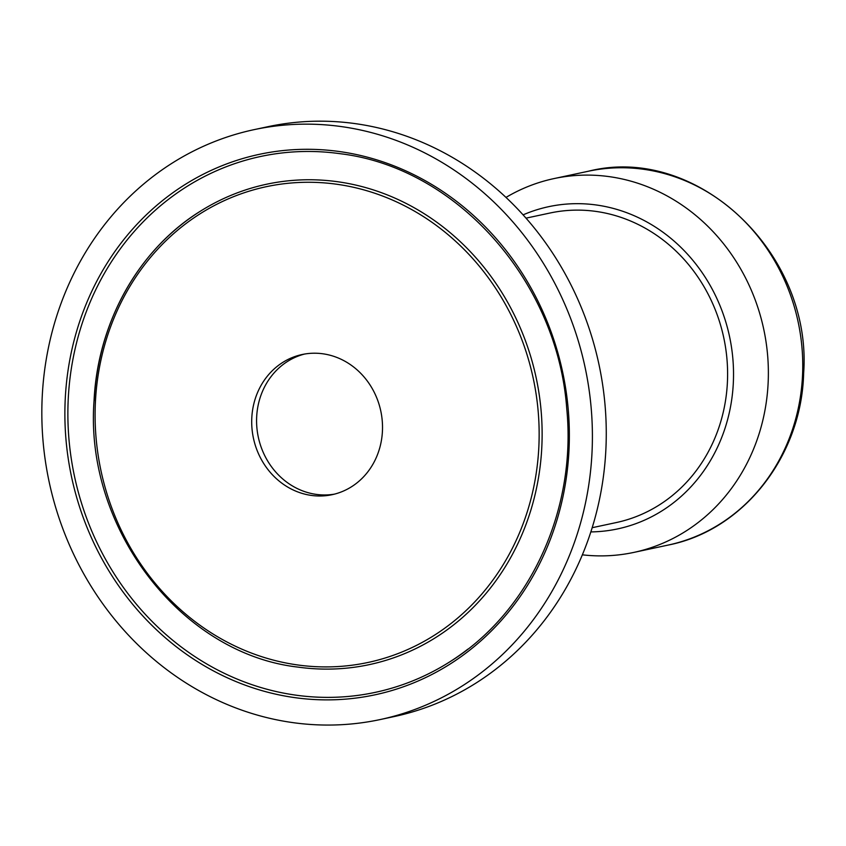 <?xml version="1.0" encoding="UTF-8"?>
<svg xmlns="http://www.w3.org/2000/svg" width="846" height="846" viewBox="0 0 846 846"><rect width="100%" height="100%" fill="white"/><g stroke="black" fill="none" stroke-linecap="round" stroke-linejoin="round"><path stroke-width="1.27" d="M506.014 197.404A191.122 173.642 77.9 0 1 554.014 178.58A191.122 173.642 77.9 0 1 763.737 329.231A191.122 173.642 77.9 0 1 633.844 552.406A191.122 173.642 77.9 0 1 582.334 554.828M590.815 531.912A164.759 149.689 -102.1 0 0 729.538 336.528A164.759 149.689 -102.1 0 0 523.114 214.852M526.043 218.141L550.101 213.002A158.276 143.799 77.9 0 1 727.359 383.238A158.276 143.799 77.9 0 1 616.205 522.574L592.147 527.714M334.508 494.127A71.677 65.11 77.9 0 1 256.687 416.57A71.677 65.11 77.9 0 1 304.592 354.04M42.3 395.177A301.62 274.03 77.9 0 1 254.117 129.639A301.62 274.03 77.9 0 1 585.094 367.375A301.62 274.03 77.9 0 1 380.097 719.576A301.62 274.03 77.9 0 1 42.3 395.177M251.812 417.607A71.677 65.11 77.9 0 1 302.138 354.516A71.677 65.11 77.9 0 1 380.785 411.008A71.677 65.11 77.9 0 1 332.076 494.699A71.677 65.11 77.9 0 1 251.812 417.607M254.117 129.639L267.981 126.678A301.62 274.03 77.9 0 1 598.957 364.415A301.62 274.03 77.9 0 1 393.961 716.615L380.097 719.576M668.234 545.057A191.122 173.642 -102.1 0 0 798.127 321.882A191.122 173.642 -102.1 0 0 588.404 171.23C697.019 143.672 812.551 253.123 803.637 373.372C801.596 456.121 743.475 530.336 668.234 545.057L633.844 552.406M65.311 397.641A276.367 251.082 77.9 0 1 455.857 200.809A276.367 251.082 77.9 0 1 430.159 675.362A276.367 251.082 77.9 0 1 65.311 397.641M68.304 397.694A273.998 248.936 77.9 0 1 340.007 153.686C456.512 167.466 557.62 280.999 566.746 408.671C576.856 510.773 528.972 613.572 448.676 662.534A273.998 248.936 77.9 0 1 189.419 652.89A273.998 248.936 77.9 0 1 68.304 397.694M467.88 649.136A273.998 248.936 77.9 0 1 448.676 662.534M94.16 400.465A245.626 223.154 77.9 0 1 200.756 210.971A245.626 223.154 77.9 0 1 536.174 377.824A245.626 223.154 77.9 0 1 298.173 667.124C180.864 653.926 84.272 527.671 94.065 400.528C97.787 322.178 138.945 249.01 200.756 210.971M95.471 400.867A243.257 221.007 77.9 0 1 439.243 227.616A243.257 221.007 77.9 0 1 416.613 645.329A243.257 221.007 77.9 0 1 95.471 400.867M554.014 178.58L588.404 171.23"/></g></svg>
